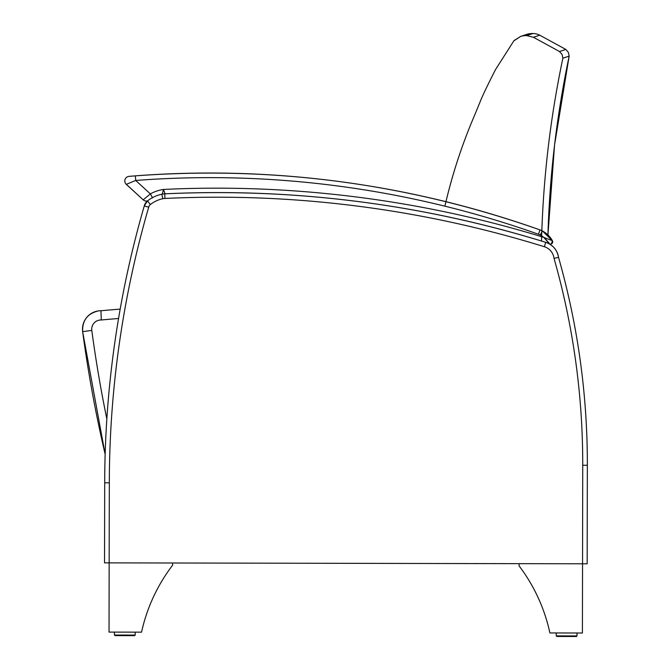<?xml version="1.0" encoding="UTF-8"?>
<svg xmlns="http://www.w3.org/2000/svg" width="670" height="670" viewBox="0 0 670 670"><rect width="100%" height="100%" fill="white"/><g stroke="black" fill="none" stroke-linecap="round" stroke-linejoin="round"><path stroke-width="1" d="M150.365 204.534A29.882 29.882 -98.5 0 1 162.785 198.73A13.844 13.844 -98.5 0 1 164.954 198.454A1103.054 1103.054 -98.5 0 1 544.367 246.736A13.844 13.844 -98.5 0 1 554.015 258.352L558.545 257.422A18.459 18.459 81.5 0 0 545.732 242.322A1107.669 1107.669 81.5 0 0 164.736 193.839A18.459 18.459 81.5 0 0 161.839 194.216A34.497 34.497 81.5 0 0 147.501 200.916L144.251 206.008A998.643 998.643 81.5 0 0 120.181 309.113A998.643 998.643 -98.5 0 1 144.251 206.008A9.229 9.229 -98.5 0 1 147.501 200.916A9.229 9.229 81.5 0 0 144.251 206.008L148.715 207.172A4.615 4.615 -98.5 0 1 150.365 204.534L147.501 200.916A34.497 34.497 -98.5 0 1 147.526 200.891A34.497 34.497 81.5 0 0 147.501 200.916A9.229 9.229 81.5 0 0 144.251 206.008A998.643 998.643 81.5 0 0 104.704 482.81L104.545 562.867L109.16 562.875L104.545 562.867L104.704 482.81A998.643 998.643 -98.5 0 1 105.148 454.26A998.643 998.643 81.5 0 0 104.704 482.81L104.545 562.867L109.16 562.875L104.545 562.867L104.704 482.81A998.643 998.643 -98.5 0 1 144.251 206.008A9.229 9.229 -98.5 0 1 147.501 200.916A34.497 34.497 -98.5 0 1 147.526 200.891A4.615 4.615 4.2 0 1 143.204 199.844L143.204 199.844A4.615 4.615 4.2 0 0 147.526 200.891A4.615 4.615 4.2 0 1 143.204 199.844L126.295 184.359A4.615 4.615 -175.8 0 1 129.025 176.361L135.348 175.858L129.025 176.361A4.615 4.615 -175.8 0 0 126.295 184.359L143.204 199.844A4.615 4.615 4.2 0 0 147.526 200.891L147.526 200.891M587.163 563.797L582.548 563.78L587.163 563.797L582.548 563.78L587.163 563.797L587.356 465.273A753.867 753.867 81.5 0 0 558.545 257.422M582.414 633.008L549.894 632.941A170.431 170.431 81.5 0 0 519.082 565.882L519.091 563.663L582.548 563.78L582.414 633.008L577.004 632.991L577.004 635.931L576.426 636.5L556.795 636.458L556.234 635.889L556.795 636.458L576.426 636.5L577.004 635.931L556.234 635.889L556.803 636.458L566.619 636.483L576.426 636.5L556.803 636.458L576.426 636.5L556.803 636.458L556.234 635.889L556.234 632.957L549.894 632.941A170.431 170.431 81.5 0 0 519.082 565.882L519.091 563.663L109.16 562.875L109.034 632.095L141.554 632.153A170.431 170.431 -98.5 0 1 172.617 565.212L172.626 562.993M558.453 257.087C577.808 325.134 587.439 394.529 587.356 465.273L582.732 465.265L582.548 563.78L109.16 562.875L109.034 632.095L141.554 632.153M101.296 319.975L100.944 310.738A18.459 18.459 81.5 0 0 82.645 331.65A1292.891 1292.891 81.5 0 0 105.148 454.26A1292.891 1292.891 -98.5 0 1 82.645 331.65A18.459 18.459 -98.5 0 1 98.23 310.939L98.23 310.939C87.418 313.619 82.226 320.52 82.645 331.65L91.798 330.427A9.229 9.229 -98.5 0 1 101.296 319.975A1570.79 1570.79 -98.5 0 1 118.556 318.501M120.181 309.113A1580.019 1580.019 81.5 0 0 100.944 310.738M444.897 206.176C451.89 175.758 461.479 146.186 473.665 117.451L473.774 117.2A878.521 878.521 81.5 0 0 479.829 102.518A184.694 184.694 -98.5 0 1 484.318 92.259A777.141 777.141 -98.5 0 1 495.557 69.529L513.84 40.853L495.557 69.529A777.141 777.141 81.5 0 0 484.318 92.259A184.694 184.694 81.5 0 0 479.829 102.518A878.521 878.521 -98.5 0 1 473.774 117.2L473.665 117.451C461.479 146.186 451.89 175.758 444.897 206.176M514.217 40.451L520.699 36.381L527.039 34.279L520.707 36.381L513.84 40.853M559.517 51.523L565.815 49.438L568.353 52.344L569.165 56.113C556.762 115.089 549.685 174.702 547.943 234.944L554.542 145.047L569.165 56.113L562.875 58.19L562.063 54.421L559.517 51.523L533.429 37.286L526.662 35.602A32.11 32.11 81.5 0 0 522.223 35.962L520.707 36.381M541.528 241.033C543.069 179.434 550.187 118.489 562.875 58.19M533.429 37.286L539.752 35.192L565.815 49.438M527.131 34.245L528.555 33.86A32.034 32.034 -98.5 0 1 532.993 33.5A15.971 15.971 -98.5 0 1 539.752 35.192M526.662 35.602L532.993 33.5M522.223 35.962L528.555 33.86M545.606 239.039L549.693 244.039A1107.669 1107.669 4.2 0 0 549.517 243.989A1107.669 1107.669 4.2 0 1 549.693 244.039A2.311 2.311 4.2 0 0 552.465 240.832A2.311 2.311 4.2 0 1 549.693 244.039A2.311 2.311 4.2 0 0 552.407 240.714A24.455 24.455 4.2 0 0 542.373 230.941A18.459 18.459 4.2 0 0 539.995 229.91A985.369 985.369 4.2 0 0 135.348 175.858L135.7 180.456A980.754 980.754 -175.8 0 1 538.454 234.257A13.844 13.844 -175.8 0 1 540.229 235.036L542.373 230.941L539.995 229.91L538.454 234.257M549.392 243.604L548.37 242.197L549.392 243.604M165.121 193.99L163.472 189.442L162.232 194.35M552.465 240.832A2.311 2.311 4.2 0 1 549.693 244.039L549.693 244.039A2.311 2.311 4.2 0 0 552.407 240.714L543.705 237.339L549.693 244.039A2.311 2.311 4.2 0 0 552.415 240.731L551.435 243.897M550.204 239.734L551.753 240.413M540.229 235.036A19.84 19.84 -175.8 0 1 543.705 237.339A1112.284 1112.284 4.2 0 0 163.472 189.442A39.111 39.111 4.2 0 0 150.356 193.881L152.584 197.918M143.204 199.844L126.295 184.359A4.615 4.615 -175.8 0 1 129.025 176.361A4.615 4.615 -175.8 0 0 126.295 184.359L135.7 180.456L150.356 193.881L143.204 199.844L126.362 184.334M135.198 635.076L134.628 635.654L135.198 635.076L134.628 635.654L115.005 635.612L134.628 635.654L115.005 635.612L134.628 635.654L135.198 635.076L135.206 632.145L135.198 635.076L114.436 635.043L115.005 635.612L134.628 635.654L115.005 635.612L114.436 635.043L114.436 632.103L114.436 635.043M556.234 635.889L556.234 632.957L556.234 635.889L556.234 632.957L577.004 632.991M104.704 482.81L104.545 562.867L104.704 482.81L109.319 482.819A994.029 994.029 -98.5 0 1 148.715 207.172M109.16 562.875L109.319 482.819M162.785 198.73L161.839 194.216M164.954 198.454L164.736 193.839L162.902 194.024M544.367 246.736L545.732 242.322C421.556 203.99 294.557 187.826 164.736 193.839M554.015 258.352A749.253 749.253 -98.5 0 1 582.732 465.265M106.84 418.968A1283.661 1283.661 -98.5 0 1 91.798 330.427M545.732 242.322C553.077 244.952 557.365 250.119 558.596 257.824M144.251 206.008L147.501 200.916M82.645 331.65L105.148 454.268M552.407 240.714C552.976 243.026 552.072 244.14 549.693 244.039L550.732 244.123M542.373 230.941L552.407 240.723M539.995 229.91C408.884 183.655 274.005 165.641 135.348 175.858"/></g></svg>
